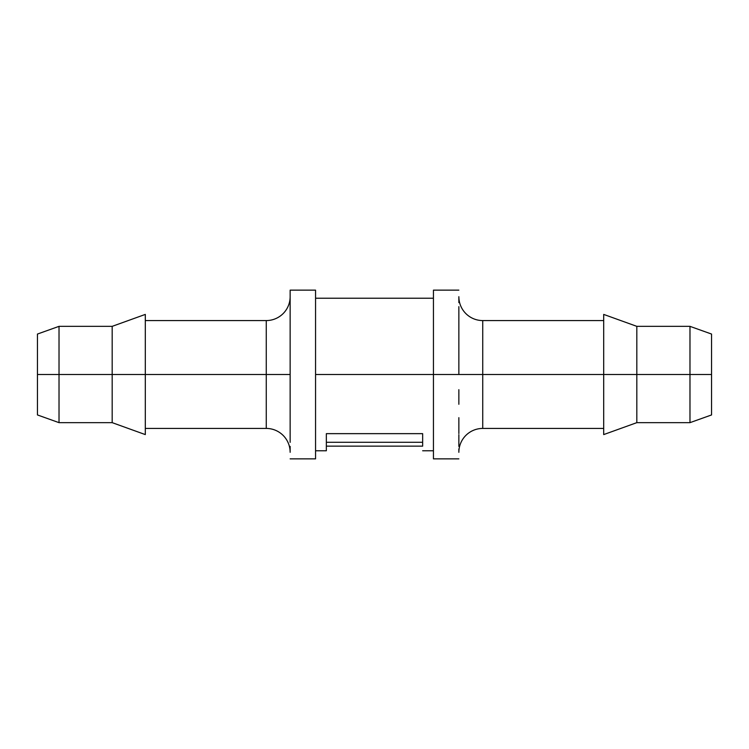 <?xml version="1.0" encoding="UTF-8"?>
<svg xmlns="http://www.w3.org/2000/svg" width="749" height="749" viewBox="0 0 749 749"><rect width="100%" height="100%" fill="white"/><g stroke="black" fill="none" stroke-linecap="round" stroke-linejoin="round"><path stroke-width="1.12" d="M290.144 406.782L290.144 374.5L145.306 374.5L145.306 314.411L145.306 434.589L145.306 374.5L112.181 374.5L112.181 422.651L112.181 374.5L59.021 374.5L59.021 422.651L59.021 374.5L37.45 374.5L37.45 414.946L37.45 334.054L37.45 374.5L59.021 374.5L59.021 326.349L59.021 374.5L112.181 374.5L112.181 326.349L112.181 374.5L290.144 374.5L290.144 290.144L315.563 290.144L315.563 374.5L433.437 374.5L315.563 374.5L315.563 458.856L290.144 458.856L315.563 458.856L315.563 290.144L290.144 290.144L290.144 442.35M145.306 428.428L266.26 428.428A23.884 23.884 -90 0 1 290.144 452.312L290.144 452.312A23.884 23.884 0 0 0 266.26 428.428L266.26 320.572A23.884 23.884 0 0 0 290.144 296.688A23.884 23.884 0 0 1 266.26 320.572L145.306 320.572M290.144 331.33L290.144 329.27M290.144 331.18L290.144 317.932M458.856 342.218L458.856 374.5L482.74 374.5L482.74 320.572A23.884 23.884 90 0 1 458.856 296.688A23.884 23.884 0 0 0 482.74 320.572L482.74 374.5L433.437 374.5L433.437 290.144L433.437 374.5L458.856 374.5L458.856 306.65M458.856 417.67L458.856 419.73M458.856 417.82L458.856 433.531M458.856 452.312A23.884 23.884 0 0 1 482.74 428.428A23.884 23.884 0 0 0 458.856 452.312L458.856 448.988M482.74 428.428L482.74 374.5L636.819 374.5L636.819 326.349L636.819 374.5L689.979 374.5L689.979 326.349L689.979 374.5L711.55 374.5L711.55 334.054L711.55 374.5L689.979 374.5L689.979 422.651L689.979 374.5L636.819 374.5L636.819 422.651L636.819 374.5L603.694 374.5L603.694 434.589L603.694 314.411L603.694 374.5L482.74 374.5L482.74 428.428L603.694 428.428M711.55 414.946L711.55 374.5L711.55 414.946L689.979 422.651L636.819 422.651L603.694 434.589M458.856 446.385L458.856 434.71M458.856 404.273L458.856 389.686M458.856 374.5L458.856 353.472M458.856 302.615L458.856 297.231M422.651 446.151L326.349 446.151L422.651 446.151L422.651 442.294L326.349 442.294L326.349 450.767L326.349 433.652L326.349 442.294L422.651 442.294L422.651 433.652L326.349 433.652L422.651 433.652L422.651 446.151M433.437 374.5L433.437 458.856L433.437 374.5M290.144 296.688L290.144 300.012M290.144 302.615L290.144 314.29M290.144 338.389L290.144 359.314M290.144 374.5L290.144 395.528M290.144 446.385L290.144 451.769M266.26 428.428L266.26 320.572M315.563 298.233L433.437 298.233M433.437 290.144L458.856 290.144M145.306 314.411L112.181 326.349L59.021 326.349L37.45 334.054M482.74 320.572L603.694 320.572M603.694 314.411L636.819 326.349L689.979 326.349L711.55 334.054M145.306 434.589L112.181 422.651L59.021 422.651L37.45 414.946M433.437 458.856L458.856 458.856M315.563 450.767L326.349 450.767M433.437 450.767L422.651 450.767"/></g></svg>

